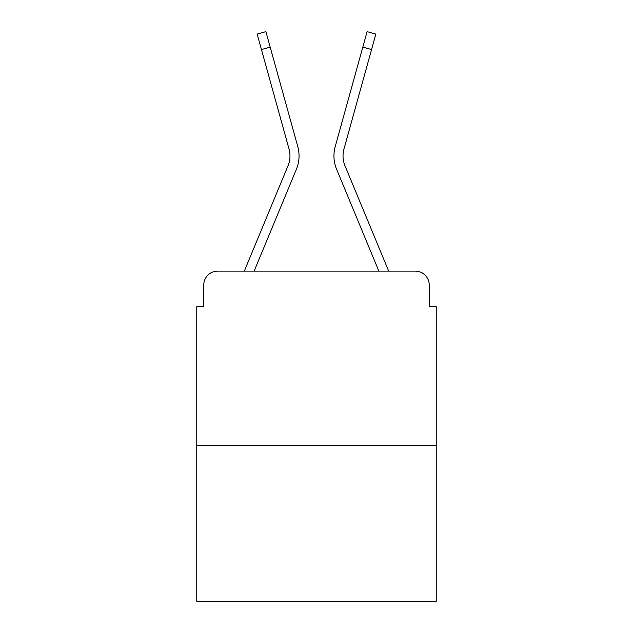 <?xml version="1.0" encoding="UTF-8"?>
<svg xmlns="http://www.w3.org/2000/svg" width="633" height="633" viewBox="0 0 633 633"><rect width="100%" height="100%" fill="white"/><g stroke="black" fill="none" stroke-linecap="round" stroke-linejoin="round"><path stroke-width="0.95" d="M203.747 285.079L203.747 306.728L203.747 285.079A13.966 13.966 0 0 1 217.712 271.122L244.417 271.122A43.986 43.986 0 0 1 245.501 268.226L287.999 165.822A25.834 25.834 0 0 0 289.028 149.016L257.156 34.079L265.9 31.65L270.196 47.127L261.445 49.548M436.232 445.664L196.768 445.664L196.768 601.35L436.232 601.35L436.232 306.728L429.253 306.728L429.253 285.079A13.966 13.966 0 0 0 415.288 271.122L217.712 271.122M196.768 445.664L196.768 306.728L203.747 306.728M270.196 47.127L297.779 146.595A34.91 34.91 0 0 1 296.379 169.304L254.134 271.122L296.379 169.304L254.134 271.122L296.379 169.304L254.134 271.122L296.379 169.304L254.134 271.122L296.379 169.304L254.134 271.122L296.379 169.304L254.134 271.122L296.379 169.304L254.134 271.122L296.379 169.304L254.134 271.122L296.379 169.304L254.134 271.122L296.379 169.304L254.134 271.122L296.379 169.304L254.134 271.122L296.379 169.304L254.134 271.122L296.379 169.304L254.134 271.122L262.046 271.122M370.954 271.122L378.866 271.122L336.621 169.304A34.91 34.91 0 0 1 335.221 146.595L367.1 31.65L375.844 34.079L371.555 49.548L362.804 47.127M371.555 49.548L343.972 149.016A25.834 25.834 0 0 0 345.001 165.822A25.834 25.834 0 0 1 343.972 149.016A25.834 25.834 0 0 0 345.001 165.822A25.834 25.834 0 0 1 343.972 149.016A25.834 25.834 0 0 0 345.001 165.822A25.834 25.834 0 0 1 343.972 149.016A25.834 25.834 0 0 0 345.001 165.822A25.834 25.834 0 0 1 343.972 149.016A25.834 25.834 0 0 0 345.001 165.822A25.834 25.834 0 0 1 343.972 149.016A25.834 25.834 0 0 0 345.001 165.822A25.834 25.834 0 0 1 343.972 149.016A25.834 25.834 0 0 0 345.001 165.822A25.834 25.834 0 0 1 343.972 149.016A25.834 25.834 0 0 0 345.001 165.822A25.834 25.834 0 0 1 343.972 149.016A25.834 25.834 0 0 0 345.001 165.822A25.834 25.834 0 0 1 343.972 149.016A25.834 25.834 0 0 0 345.001 165.822A25.834 25.834 0 0 1 343.972 149.016A25.834 25.834 0 0 0 345.001 165.822A25.834 25.834 0 0 1 343.972 149.016A25.834 25.834 0 0 0 345.001 165.822A25.834 25.834 0 0 1 343.972 149.016A25.834 25.834 0 0 0 345.001 165.822L387.499 268.226A43.986 43.986 0 0 1 388.583 271.122L415.288 271.122M429.253 306.728L429.253 285.079M287.999 165.822A25.834 25.834 0 0 0 289.028 149.016A25.834 25.834 0 0 1 287.999 165.822A25.834 25.834 0 0 0 289.028 149.016A25.834 25.834 0 0 1 287.999 165.822A25.834 25.834 0 0 0 289.028 149.016A25.834 25.834 0 0 1 287.999 165.822A25.834 25.834 0 0 0 289.028 149.016A25.834 25.834 0 0 1 287.999 165.822A25.834 25.834 0 0 0 289.028 149.016A25.834 25.834 0 0 1 287.999 165.822A25.834 25.834 0 0 0 289.028 149.016A25.834 25.834 0 0 1 287.999 165.822A25.834 25.834 0 0 0 289.028 149.016A25.834 25.834 0 0 1 287.999 165.822A25.834 25.834 0 0 0 289.028 149.016A25.834 25.834 0 0 1 287.999 165.822A25.834 25.834 0 0 0 289.028 149.016A25.834 25.834 0 0 1 287.999 165.822A25.834 25.834 0 0 0 289.028 149.016M378.866 271.122L336.621 169.304L378.866 271.122"/></g></svg>
